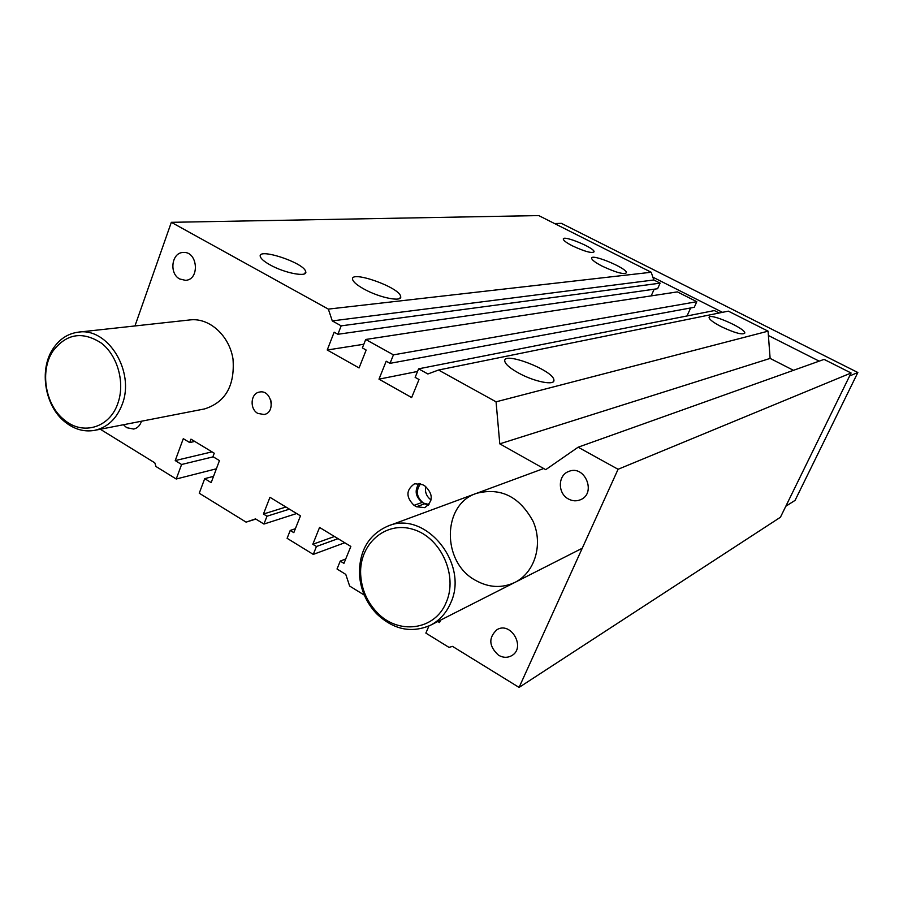 <?xml version="1.0" encoding="UTF-8"?>
<svg xmlns="http://www.w3.org/2000/svg" width="903" height="903" viewBox="0 0 903 903"><rect width="100%" height="100%" fill="white"/><g stroke="black" fill="none" stroke-linecap="round" stroke-linejoin="round"><path stroke-width="1.35" d="M653.828 279.975L332.281 320.904L328.342 309.108L651.198 272.254L653.828 279.975L660.104 283.147L341.176 325.848L332.281 320.904M793.477 370.32L770.124 358.412L768.069 331.164L728.349 311.14L438.531 370.027L427.875 373.977L418.608 368.83L714.363 310.576L719.172 313.002M341.176 325.848L337.891 334.279L334.155 332.191L327.225 350.014L359.067 367.939L366.166 350.048L362.374 347.926L365.715 339.472L393.437 354.856L390.017 363.345L386.191 361.211L378.989 379.158L411.655 397.546L419.015 379.52L415.132 377.352L418.608 368.83M660.104 283.147L657.621 288.712L337.891 334.279M438.531 370.027L496.063 401.824L499.788 443.847L545.728 469.662L578.134 447.199L618.081 469.278L519.078 687.42L452.516 646.379L448.994 647.383L425.866 633.105L428.936 625.982M768.069 331.164L496.063 401.824M721.147 326.604C713.426 322.563 709.408 319.549 709.081 317.563C708.641 312.224 746.059 328.534 744.783 333.128C742.447 335.092 734.568 332.925 721.147 326.604M518.525 372.995C510.116 368.311 505.545 364.394 504.788 361.245C502.407 350.68 554.024 370.557 553.889 380.095C555.164 385.886 534.328 381.811 518.525 372.995M134.953 325.949L171.333 222.319L328.342 309.108M255.842 519.078L246.101 522.137L199.247 493.219L204.71 478.658L211.178 482.62L219.463 460.598L212.95 456.658L214.248 453.216L190.962 439.14L189.698 442.56L183.286 438.677L175.227 460.586L181.593 464.492L176.232 479.008L156.005 466.524L154.785 462.821L100.323 429.252M246.101 522.137L255.538 518.886L263.936 524.056L296.658 513.525M364.281 595.088L349.653 586.058L345.77 574.387L337.022 569.003L340.25 561.09L343.941 563.348L350.849 546.439L319.56 527.442L312.81 544.283L316.445 546.507L313.273 554.397L287.109 538.301L290.224 530.445L293.814 532.646L300.473 515.85L269.952 497.305L263.439 514.033L266.995 516.211L263.936 524.056M437.831 621.501L439.547 622.551L440.608 620.09M475.204 580.166C441.556 561.937 442.143 504.314 476.479 493.354C500.68 487.214 519.564 496.56 533.131 521.415C543.324 544.486 534.824 572.525 515.003 582.356C501.887 588.485 488.625 587.751 475.204 580.166M78.426 332.146L190.217 319.899C209.451 317.596 229.385 335.645 233.008 359.055C234.972 385.615 225.513 402.23 204.62 408.912L94.668 430.347C107.502 427.446 116.69 418.778 122.221 404.33C135.19 371.664 107.965 327.236 78.426 332.146C67.838 333.534 59.327 339.133 52.893 348.964C38.829 370.016 44.89 406.248 65.039 421.983C74.317 429.376 84.193 432.165 94.668 430.347M568.371 498.964C557.512 493.422 557.738 475.136 568.755 471.456C584.851 464.379 596.849 493.456 580.415 499.765C576.396 501.391 572.389 501.12 568.371 498.964M498.546 655.228C488.816 646.277 488.286 637.755 496.966 629.684C510.985 620.993 526.212 647.767 511.685 655.657C507.486 657.971 503.106 657.824 498.546 655.228M141.466 421.227C140.078 425.539 137.493 428.157 133.712 429.06L126.736 427.695L123.418 424.749M179.72 278.982C168.838 273.575 171.649 252.355 183.275 252.479C197.87 251.113 200.071 279.986 185.431 280.325L179.72 278.982M257.818 413.405C249.397 408.991 250.594 393.245 259.477 392.071C271.419 389.227 276.194 412.524 264.082 414.511L257.818 413.405M416.441 506.741L414.037 505.319C405.729 497.09 405.921 489.889 414.612 483.726L422.649 484.685L425.065 486.096C433.361 494.178 433.259 501.368 424.782 507.644L416.441 506.741L424.636 503.795L428.496 505.149M289.445 509.145L266.995 516.211M345.736 558.968L340.25 561.09M420.595 483.76C415.482 490.78 416.441 497.226 423.439 503.095L429.015 504.529M419.071 483.387C414.342 490.419 415.403 496.752 422.254 502.395L424.636 503.795M425.663 486.469C424.749 492.112 426.555 496.616 431.092 499.969M270.629 399.577L271.385 403.302M602.188 266.148C595.529 262.683 592.007 260.075 591.623 258.326C590.652 253.043 627.145 268.157 626.445 272.74C624.097 274.772 616.004 272.571 602.188 266.148M364.078 289.107C357.351 285.382 353.558 282.244 352.678 279.682C349.1 269.557 399.487 287.177 400.627 296.353C402.851 302.381 379.87 297.945 364.078 289.107M270.076 264.884C264.545 261.791 261.328 259.127 260.425 256.892C256.204 247.038 303.747 262.457 305.643 271.442C308.431 277.605 285.111 273.417 270.076 264.884M572.378 245.842C566.689 242.884 563.664 240.672 563.303 239.182C562.332 234.577 594.603 247.783 594.106 251.779C591.996 253.562 584.76 251.576 572.378 245.842M334.471 536.495L312.81 544.283M338.038 538.662L316.445 546.507M344.754 542.748L313.273 554.397M295.383 528.706L290.224 530.445M285.946 507.023L263.439 514.033M213.537 476.355L204.71 478.658M194.755 441.432L189.698 442.56M212.002 451.861L175.227 460.586M213.232 456.828L181.593 464.492M216.381 468.792L176.232 479.008M651.198 272.254L538.741 215.58L171.333 222.319M363.83 344.246L327.225 350.014M651.198 295.879L654.167 289.208M390.017 363.345L694.26 307.291L696.8 301.704L677.374 291.883L365.715 339.472M696.8 301.704L393.437 354.856M417.536 371.46L378.989 379.158M687.025 315.96L690.66 307.957M770.124 358.412L499.788 443.847M519.078 687.42L780.429 517.25L851.077 372.995L824.089 359.394L578.134 447.199M851.077 372.995L618.081 469.278M446.15 602.504C434.907 630.655 397.647 635.181 376.675 612.042C366.821 601.454 361.482 588.914 360.658 574.432C359.033 543.99 385.728 520.534 413.269 529.418C440.957 537.578 458.205 575.685 446.15 602.504M450.45 603.452C469.808 564.014 425.178 509.631 387.951 526.065C368.955 534.441 359.439 550.277 359.405 573.563C360.286 588.959 365.963 602.301 376.438 613.577C393.256 629.628 411.249 633.522 430.415 625.271C439.366 620.621 446.048 613.351 450.45 603.452M117.887 403.235C109.794 427.83 82.681 435.81 64.237 419.85C45.297 405.075 39.597 371.009 52.825 351.244C66.291 333.568 82.512 330.893 101.475 343.185C117.785 355.872 125.178 382.928 117.887 403.235M554.555 223.549L561.395 223.346L857.85 372.51L795.069 500.386L785.813 506.267M849.621 375.953L857.85 372.51M652.869 277.176L722.502 312.336M768.397 335.51L819.179 361.144M414.037 505.319L422.254 502.395M400.627 296.353L399.837 298.351M553.889 380.107L553.121 381.867M305.643 271.442L304.808 273.665M376.675 612.042L376.438 613.577M360.658 574.432L359.405 573.563M543.685 468.522L387.951 526.065M582.243 548.245L430.415 625.271M64.237 419.85L65.039 421.983M52.825 351.244L52.893 348.964"/></g></svg>
